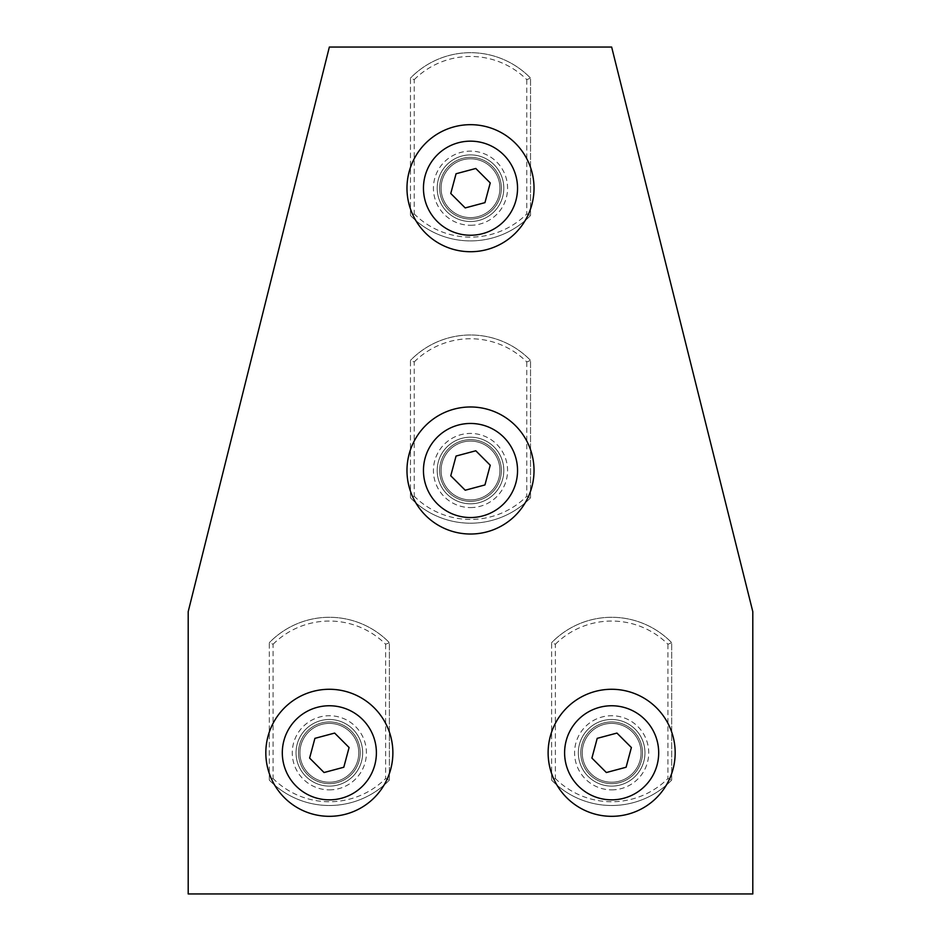 <?xml version="1.0" encoding="UTF-8"?>
<svg xmlns="http://www.w3.org/2000/svg" width="941" height="941" viewBox="0 0 941 941"><rect width="100%" height="100%" fill="white"/><g stroke="black" fill="none" stroke-linecap="round" stroke-linejoin="round"><path stroke-width="0.71" stroke-dasharray="4.71 3.53" d="M631.387 747.519L616.943 733.074L597.206 738.356L591.913 758.081L606.357 772.526L626.094 767.244L631.387 747.519M550.297 736.344A63.517 63.517 0 0 1 628.106 691.447A63.517 63.517 0 0 1 673.003 769.256A63.517 63.517 0 0 1 595.194 814.153A63.517 63.517 0 0 1 550.297 736.344M583.244 745.178A29.406 29.406 0 0 1 619.272 724.394A29.406 29.406 0 0 1 640.056 760.422A29.406 29.406 0 0 1 604.028 781.206A29.406 29.406 0 0 1 583.244 745.178A29.406 29.406 0 0 1 619.272 724.394A29.406 29.406 0 0 1 640.056 760.422A29.406 29.406 0 0 1 604.028 781.206A29.406 29.406 0 0 1 583.244 745.178M555.378 644.244A79.867 79.867 0 0 1 667.922 644.244L671.686 642.703L671.686 780.089A83.631 83.631 0 0 1 551.614 780.089L555.378 778.548L555.378 644.244L551.614 642.703L551.614 780.089A83.631 83.631 0 0 0 671.686 780.089L667.922 778.548A79.867 79.867 0 0 1 555.378 778.548M551.614 780.089L551.614 642.703A83.631 83.631 0 0 1 671.686 642.703A83.631 83.631 0 0 0 551.614 642.703M611.65 723.394A29.406 29.406 0 0 0 582.244 752.8A29.406 29.406 0 0 0 611.65 782.206A29.406 29.406 0 0 0 641.056 752.8A29.406 29.406 0 0 0 611.65 723.394A29.406 29.406 0 0 1 641.056 752.8A29.406 29.406 0 0 1 611.65 782.206A29.406 29.406 0 0 1 582.244 752.8A29.406 29.406 0 0 1 611.65 723.394M611.65 719.489A33.311 33.311 0 0 1 644.961 752.8A33.311 33.311 0 0 1 611.65 786.111A33.311 33.311 0 0 1 578.339 752.8A33.311 33.311 0 0 1 611.65 719.489A33.311 33.311 0 0 1 644.961 752.8A33.311 33.311 0 0 1 611.65 786.111A33.311 33.311 0 0 1 578.339 752.8A33.311 33.311 0 0 1 611.65 719.489M671.686 780.089L671.686 642.703M490.237 465.219L475.793 450.774L456.056 456.056L450.763 475.781L465.207 490.226L484.944 484.944L490.237 465.219M409.147 454.044A63.517 63.517 0 0 1 486.956 409.147A63.517 63.517 0 0 1 531.853 486.956A63.517 63.517 0 0 1 454.044 531.853A63.517 63.517 0 0 1 409.147 454.044M442.094 462.878A29.406 29.406 0 0 1 478.122 442.094A29.406 29.406 0 0 1 498.906 478.122A29.406 29.406 0 0 1 462.878 498.906A29.406 29.406 0 0 1 442.094 462.878A29.406 29.406 0 0 1 478.122 442.094A29.406 29.406 0 0 1 498.906 478.122A29.406 29.406 0 0 1 462.878 498.906A29.406 29.406 0 0 1 442.094 462.878M414.228 361.944A79.867 79.867 0 0 1 526.772 361.944L530.536 360.403L530.536 497.789A83.631 83.631 0 0 1 410.464 497.789L414.228 496.248L414.228 361.944L410.464 360.403L410.464 497.789A83.631 83.631 0 0 0 530.536 497.789L526.772 496.248A79.867 79.867 0 0 1 414.228 496.248M410.464 497.789L410.464 360.403A83.631 83.631 0 0 1 530.536 360.403A83.631 83.631 0 0 0 410.464 360.403M470.5 441.094A29.406 29.406 0 0 0 441.094 470.5A29.406 29.406 0 0 0 470.5 499.906A29.406 29.406 0 0 0 499.906 470.5A29.406 29.406 0 0 0 470.5 441.094A29.406 29.406 0 0 1 499.906 470.5A29.406 29.406 0 0 1 470.5 499.906A29.406 29.406 0 0 1 441.094 470.5A29.406 29.406 0 0 1 470.5 441.094M470.5 437.189A33.311 33.311 0 0 1 503.811 470.5A33.311 33.311 0 0 1 470.5 503.811A33.311 33.311 0 0 1 437.189 470.5A33.311 33.311 0 0 1 470.5 437.189A33.311 33.311 0 0 1 503.811 470.5A33.311 33.311 0 0 1 470.5 503.811A33.311 33.311 0 0 1 437.189 470.5A33.311 33.311 0 0 1 470.5 437.189M530.536 497.789L530.536 360.403M349.087 747.519L334.643 733.074L314.906 738.356L309.613 758.081L324.057 772.526L343.794 767.244L349.087 747.519M267.997 736.344A63.517 63.517 0 0 1 345.806 691.447A63.517 63.517 0 0 1 390.703 769.256A63.517 63.517 0 0 1 312.894 814.153A63.517 63.517 0 0 1 267.997 736.344M300.944 745.178A29.406 29.406 0 0 1 336.972 724.394A29.406 29.406 0 0 1 357.756 760.422A29.406 29.406 0 0 1 321.728 781.206A29.406 29.406 0 0 1 300.944 745.178A29.406 29.406 0 0 1 336.972 724.394A29.406 29.406 0 0 1 357.756 760.422A29.406 29.406 0 0 1 321.728 781.206A29.406 29.406 0 0 1 300.944 745.178M273.078 644.244A79.867 79.867 0 0 1 385.622 644.244L389.386 642.703L389.386 780.089A83.631 83.631 0 0 1 269.314 780.089L273.078 778.548L273.078 644.244L269.314 642.703L269.314 780.089A83.631 83.631 0 0 0 389.386 780.089L385.622 778.548A79.867 79.867 0 0 1 273.078 778.548M269.314 780.089L269.314 642.703A83.631 83.631 0 0 1 389.386 642.703A83.631 83.631 0 0 0 269.314 642.703M329.35 723.394A29.406 29.406 0 0 0 299.944 752.8A29.406 29.406 0 0 0 329.35 782.206A29.406 29.406 0 0 0 358.756 752.8A29.406 29.406 0 0 0 329.35 723.394A29.406 29.406 0 0 1 358.756 752.8A29.406 29.406 0 0 1 329.35 782.206A29.406 29.406 0 0 1 299.944 752.8A29.406 29.406 0 0 1 329.35 723.394M329.35 719.489A33.311 33.311 0 0 1 362.661 752.8A33.311 33.311 0 0 1 329.35 786.111A33.311 33.311 0 0 1 296.039 752.8A33.311 33.311 0 0 1 329.35 719.489A33.311 33.311 0 0 1 362.661 752.8A33.311 33.311 0 0 1 329.35 786.111A33.311 33.311 0 0 1 296.039 752.8A33.311 33.311 0 0 1 329.35 719.489M389.386 780.089L389.386 642.703M360.215 752.8A30.865 30.865 0 0 0 329.35 721.935A30.865 30.865 0 0 0 298.485 752.8A30.865 30.865 0 0 0 329.35 783.665A30.865 30.865 0 0 0 360.215 752.8A30.865 30.865 0 0 0 329.35 721.935A30.865 30.865 0 0 0 298.485 752.8A30.865 30.865 0 0 0 329.35 783.665A30.865 30.865 0 0 0 360.215 752.8M501.365 188.2A30.865 30.865 0 0 0 470.5 157.335A30.865 30.865 0 0 0 439.635 188.2A30.865 30.865 0 0 0 470.5 219.065A30.865 30.865 0 0 0 501.365 188.2A30.865 30.865 0 0 0 470.5 157.335A30.865 30.865 0 0 0 439.635 188.2A30.865 30.865 0 0 0 470.5 219.065A30.865 30.865 0 0 0 501.365 188.2M501.365 470.5A30.865 30.865 0 0 0 470.5 439.635A30.865 30.865 0 0 0 439.635 470.5A30.865 30.865 0 0 0 470.5 501.365A30.865 30.865 0 0 0 501.365 470.5A30.865 30.865 0 0 0 470.5 439.635A30.865 30.865 0 0 0 439.635 470.5A30.865 30.865 0 0 0 470.5 501.365A30.865 30.865 0 0 0 501.365 470.5M642.515 752.8A30.865 30.865 0 0 0 611.65 721.935A30.865 30.865 0 0 0 580.785 752.8A30.865 30.865 0 0 0 611.65 783.665A30.865 30.865 0 0 0 642.515 752.8A30.865 30.865 0 0 0 611.65 721.935A30.865 30.865 0 0 0 580.785 752.8A30.865 30.865 0 0 0 611.65 783.665A30.865 30.865 0 0 0 642.515 752.8M188.2 611.65L188.2 893.95L752.8 893.95L752.8 611.65L611.65 47.05L329.35 47.05L188.2 611.65M490.237 182.919L475.793 168.474L456.056 173.756L450.763 193.481L465.207 207.926L484.944 202.644L490.237 182.919M409.147 171.744A63.517 63.517 0 0 1 486.956 126.847A63.517 63.517 0 0 1 531.853 204.656A63.517 63.517 0 0 1 454.044 249.553A63.517 63.517 0 0 1 409.147 171.744M442.094 180.578A29.406 29.406 0 0 1 478.122 159.794A29.406 29.406 0 0 1 498.906 195.822A29.406 29.406 0 0 1 462.878 216.606A29.406 29.406 0 0 1 442.094 180.578A29.406 29.406 0 0 1 478.122 159.794A29.406 29.406 0 0 1 498.906 195.822A29.406 29.406 0 0 1 462.878 216.606A29.406 29.406 0 0 1 442.094 180.578M414.228 79.644A79.867 79.867 0 0 1 526.772 79.644L530.536 78.103L530.536 215.489A83.631 83.631 0 0 1 410.464 215.489L414.228 213.948L414.228 79.644L410.464 78.103L410.464 215.489A83.631 83.631 0 0 0 530.536 215.489L526.772 213.948A79.867 79.867 0 0 1 414.228 213.948M410.464 215.489L410.464 78.103A83.631 83.631 0 0 1 530.536 78.103A83.631 83.631 0 0 0 410.464 78.103M470.5 158.794A29.406 29.406 0 0 0 441.094 188.2A29.406 29.406 0 0 0 470.5 217.606A29.406 29.406 0 0 0 499.906 188.2A29.406 29.406 0 0 0 470.5 158.794A29.406 29.406 0 0 1 499.906 188.2A29.406 29.406 0 0 1 470.5 217.606A29.406 29.406 0 0 1 441.094 188.2A29.406 29.406 0 0 1 470.5 158.794M470.5 154.889A33.311 33.311 0 0 1 503.811 188.2A33.311 33.311 0 0 1 470.5 221.511A33.311 33.311 0 0 1 437.189 188.2A33.311 33.311 0 0 1 470.5 154.889A33.311 33.311 0 0 1 503.811 188.2A33.311 33.311 0 0 1 470.5 221.511A33.311 33.311 0 0 1 437.189 188.2A33.311 33.311 0 0 1 470.5 154.889M530.536 215.489L530.536 78.103M667.922 644.244L667.922 778.548M611.65 789.875A37.075 37.075 0 0 0 648.725 752.8A37.075 37.075 0 0 0 611.65 715.725A37.075 37.075 0 0 0 574.575 752.8A37.075 37.075 0 0 0 611.65 789.875M526.772 361.944L526.772 496.248M470.5 507.575A37.075 37.075 0 0 0 507.575 470.5A37.075 37.075 0 0 0 470.5 433.425A37.075 37.075 0 0 0 433.425 470.5A37.075 37.075 0 0 0 470.5 507.575M385.622 644.244L385.622 778.548M329.35 789.875A37.075 37.075 0 0 0 366.425 752.8A37.075 37.075 0 0 0 329.35 715.725A37.075 37.075 0 0 0 292.275 752.8A37.075 37.075 0 0 0 329.35 789.875M526.772 79.644L526.772 213.948M470.5 225.275A37.075 37.075 0 0 0 507.575 188.2A37.075 37.075 0 0 0 470.5 151.125A37.075 37.075 0 0 0 433.425 188.2A37.075 37.075 0 0 0 470.5 225.275"/><path stroke-width="1.41" d="M631.387 747.519L616.943 733.074L597.206 738.356L591.913 758.081L606.357 772.526L626.094 767.244L631.387 747.519M623.836 707.361A47.05 47.05 0 0 1 657.089 764.986A47.05 47.05 0 0 1 599.464 798.239A47.05 47.05 0 0 1 566.211 740.614A47.05 47.05 0 0 1 623.836 707.361M550.297 736.344A63.517 63.517 0 0 1 628.106 691.447A63.517 63.517 0 0 1 673.003 769.256A63.517 63.517 0 0 1 595.194 814.153A63.517 63.517 0 0 1 550.297 736.344M490.237 465.219L475.793 450.774L456.056 456.056L450.763 475.781L465.207 490.226L484.944 484.944L490.237 465.219M482.686 425.061A47.05 47.05 0 0 1 515.939 482.686A47.05 47.05 0 0 1 458.314 515.939A47.05 47.05 0 0 1 425.061 458.314A47.05 47.05 0 0 1 482.686 425.061M409.147 454.044A63.517 63.517 0 0 1 486.956 409.147A63.517 63.517 0 0 1 531.853 486.956A63.517 63.517 0 0 1 454.044 531.853A63.517 63.517 0 0 1 409.147 454.044M349.087 747.519L334.643 733.074L314.906 738.356L309.613 758.081L324.057 772.526L343.794 767.244L349.087 747.519M341.536 707.361A47.05 47.05 0 0 1 374.789 764.986A47.05 47.05 0 0 1 317.164 798.239A47.05 47.05 0 0 1 283.911 740.614A47.05 47.05 0 0 1 341.536 707.361M267.997 736.344A63.517 63.517 0 0 1 345.806 691.447A63.517 63.517 0 0 1 390.703 769.256A63.517 63.517 0 0 1 312.894 814.153A63.517 63.517 0 0 1 267.997 736.344M188.2 611.65L188.2 893.95L752.8 893.95L752.8 611.65L611.65 47.05L329.35 47.05L188.2 611.65M490.237 182.919L475.793 168.474L456.056 173.756L450.763 193.481L465.207 207.926L484.944 202.644L490.237 182.919M482.686 142.761A47.05 47.05 0 0 1 515.939 200.386A47.05 47.05 0 0 1 458.314 233.639A47.05 47.05 0 0 1 425.061 176.014A47.05 47.05 0 0 1 482.686 142.761M409.147 171.744A63.517 63.517 0 0 1 486.956 126.847A63.517 63.517 0 0 1 531.853 204.656A63.517 63.517 0 0 1 454.044 249.553A63.517 63.517 0 0 1 409.147 171.744"/></g></svg>

